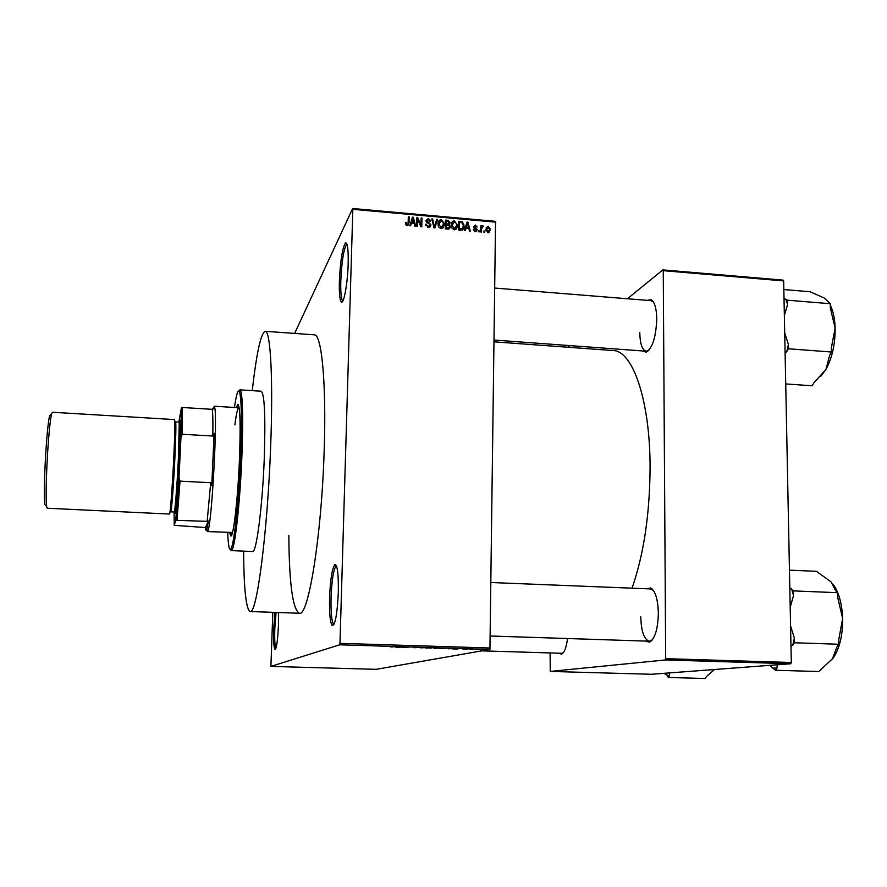<?xml version="1.0" encoding="UTF-8"?>
<svg xmlns="http://www.w3.org/2000/svg" width="887" height="887" viewBox="0 0 887 887"><rect width="100%" height="100%" fill="white"/><g stroke="black" fill="none" stroke-linecap="round" stroke-linejoin="round"><path stroke-width="1.33" d="M348.181 263.772C347.682 283.563 343.646 305.217 341.207 301.913C339.699 299.784 339.089 292.799 339.377 280.979C340.375 260.556 342.404 247.883 345.475 242.949C347.549 242.439 348.447 249.38 348.181 263.772M346.983 244.213L346.662 244.346C343.712 249.047 341.761 261.166 340.808 280.713C340.53 292.034 341.118 298.708 342.582 300.748L342.881 300.926M338.313 592.605C337.237 614.392 335.186 625.357 332.17 625.523C330.119 622.408 329.254 613.039 329.587 597.428C330.374 579.366 332.093 568.456 334.743 564.675C337.393 564.442 338.59 573.756 338.313 592.605M336.439 565.873L336.018 566.05C333.468 569.642 331.816 580.087 331.062 597.372C330.74 612.318 331.583 621.277 333.567 624.248L333.967 624.448M278.463 612.518L278.44 625.69C277.675 641.024 276.511 648.94 274.937 649.439C273.795 647.377 273.396 640.325 273.75 628.284L274.981 612.396M276.068 612.44L274.815 628.262C274.482 639.472 274.837 646.191 275.89 648.419M567.547 638.529C566.349 647.599 564.343 652.81 561.549 654.162L558.91 653.209M481.918 650.847L561.804 653.298L563.334 652.71M647.31 300.36L651.113 299.706C654.628 301.868 656.502 308.299 656.757 319.01C656.014 337.127 652.488 348.181 646.179 352.161L642.576 350.953M639.76 332.337C640.037 343.846 642.199 350.143 646.235 351.219L648.918 350.232M646.634 588.768L650.67 587.981C655.36 590.853 657.921 599.246 658.354 613.161C657.91 629.238 654.939 638.906 649.439 642.177L645.426 641.09M640.758 616.709C641.246 631.477 644.095 639.638 649.328 641.212L652.278 639.937M243.615 551.137C243.87 589.09 246.043 609.214 250.134 611.531C256.598 615.545 267.541 533.032 270.646 446.627C273.307 378.904 270.48 330.119 265.18 331.283L314.286 334.842C321.571 333.834 326.46 382.43 324.198 449.687C321.715 535.493 308.343 617.319 299.34 613.25C292.699 609.546 289.195 583.557 288.829 535.271M632.043 588.181C643.807 554.408 649.816 514.061 650.082 467.116C650.06 399.782 632.542 350.443 613.039 350.542L494.292 341.85M294.639 333.423L352.66 208.5L495.545 221.34L489.934 649.439L339.721 644.794L339.965 643.341L490.289 648.02M476.43 649.639L479.612 649.561L476.43 649.639M469.611 649.428L472.948 649.195L469.622 649.24M463.036 649.229L466.118 649.062L463.036 649.173M448.168 648.763L452.403 648.652L448.179 648.707M434.508 648.342L438.333 648.098L434.508 648.286M420.97 647.92L419.529 647.399L425.549 647.588L420.97 647.843M402.898 647.366L409.217 647.078L402.909 647.133M390.868 646.967L395.779 646.667L390.868 646.856M272.808 612.318L270.901 666.403L376.177 669.33L489.934 649.439M270.901 666.403L339.721 644.794M395.779 647.144L401.079 647.31L395.779 647.044M414.162 647.721L417.921 647.488L414.162 647.665M425.294 647.987L431.681 648.02L425.305 647.787M439.154 648.419L445.54 648.441L439.154 648.22M452.703 648.907L457.925 649.062L452.703 648.818M467.238 649.351L466.396 649.328L467.238 649.284M472.948 649.528L472.117 649.506L472.948 649.461M480.798 649.772L479.967 649.75L480.798 649.705M484.768 231.097L484.745 232.339L483.947 232.272L483.969 231.03L484.768 231.097L483.947 232.172M481.597 228.779L481.541 232.061L480.743 231.984L480.843 225.664L481.641 225.73L481.63 226.739L482.595 225.708L483.348 226.118L480.776 229.877M479.279 230.609L479.257 231.862L478.459 231.784L478.47 230.542L479.279 230.609L478.459 231.707M477.228 229.744L475.255 231.618L473.325 229.411L475.321 230.72L476.419 229.711L473.481 226.706L475.321 225.065L477.151 227.028L475.332 225.963L474.29 226.651L477.217 229.489L475.986 231.562M466.041 228.081L465.298 230.631L464.455 230.553L467.05 222.06L467.892 222.138L470.31 231.063L469.467 230.997L468.813 228.325L466.041 228.081L464.611 230.565M454.321 229.766L452.026 228.192L451.283 225.132C451.161 222.648 452.226 221.207 454.488 220.819L457.504 225.575L456.65 228.646L454.321 229.766M441.039 228.602L438.732 227.028L438.001 223.956C437.879 221.462 438.943 220.02 441.216 219.632L444.187 223.258L444.243 224.4L443.378 227.471L441.039 228.602M407.1 225.608L405.836 224.877L405.403 222.715L406.224 222.67L407.166 224.588L408.064 224.001L408.342 216.816L409.162 216.883L409.018 222.837L407.1 225.608M495.855 222.16L352.826 209.321L339.965 643.341M411.402 223.247L410.637 225.808L409.772 225.73L412.455 217.182L413.32 217.26L415.726 226.252L414.872 226.174L414.218 223.491L411.402 223.247L410.138 225.764M417.622 219.388L417.467 226.407L416.657 226.34L416.846 217.57L417.722 217.648L421.003 224.976L421.148 217.958L421.968 218.036L421.78 226.784L420.904 226.706L417.622 219.388L416.779 220.796M430.894 225.165L428.31 227.482L425.671 224.278L428.399 226.462L430.062 224.821L425.982 220.675L428.343 218.49L430.694 220.73L429.918 221.362L428.354 219.51L426.791 220.774L430.849 224.622L429.785 227.216M437.546 219.422L434.818 227.937L434.031 227.87L431.803 218.912L432.645 218.989L434.397 226.872L436.692 219.344L437.546 219.422L434.286 227.892M450.33 226.739L447.824 229.09L445.318 228.868L445.485 220.131L447.99 220.353L450.152 222.36L449.265 224.5L450.33 226.739L449.144 228.957M464.067 226.107C464.234 228.602 463.191 229.977 460.952 230.243L458.59 230.032L458.734 221.318L462.26 221.794L464.034 225.098L463.103 227.46M490.389 229.611L488.116 232.749L485.943 229.766L488.216 226.207L490.389 229.212L489.38 230.93M550.095 652.943L550.262 671.426L651.435 674.275L790.794 663.753L665.239 659.961L665.671 658.675L791.304 662.5L790.794 663.753M550.262 671.426L665.239 659.961M627.431 298.753L662.822 269.892L783.132 280.126L783.664 280.913L791.304 662.5M783.664 280.913L663.254 270.679L665.671 658.675M567.979 347.238L569.975 345.62M663.254 270.679L662.822 269.892M653.397 590.409L650.526 588.924L491.143 582.526M653.453 302.046L650.991 300.649L494.99 288.075M352.826 209.321L352.66 208.5M405.481 223.923L406.224 222.67M406.623 225.509L407.166 224.588M408.308 218.335L409.162 216.883M408.031 224.078L407.942 225.486M411.912 218.934L413.32 217.26M413.375 223.424L413.963 222.449L412.932 218.135L410.969 223.967M411.501 221.462L412.51 219.765L411.701 222.249L413.963 222.449M410.681 223.945L411.701 222.249M412.932 218.135L412.51 219.765M416.812 219.144L417.722 217.648M416.801 219.621L417.09 220.264M420.493 225.797L421.003 224.976M421.125 219.411L421.968 218.036M420.804 225.298L420.771 226.429M425.793 225.342L426.492 224.245M427.8 227.394L428.399 226.462M428.831 227.482L429.009 226.784M426.004 220.408L426.924 220.176M427.678 219.555L428.343 218.49M426.824 221.218L426.104 221.539M426.181 221.761L426.791 220.774M426.592 222.393L427.035 221.695M429.208 223.746L429.696 222.97M429.729 226.052L429.818 226.839M432.047 219.909L432.645 218.989M433.954 227.56L434.397 226.872M438.3 221.872L439.553 221.34M440.517 220.708L441.216 219.632M443.167 226.008L444.243 224.4M443.123 226.141L442.801 228.081M441.526 228.602L442.158 227.327M438.965 222.593L438.001 223.823M441.205 220.652L438.81 224.045L441.05 227.582L443.433 224.3L443.134 222.304L441.205 220.652M438.078 225.154L438.81 224.045M440.451 228.491L441.05 227.582M447.347 221.318L447.99 220.353M448.966 223.779L450.175 222.748M448.778 225.22L449.265 224.5M449.144 227.759L449.188 228.414M448.234 229.101L448.378 228.502M446.272 221.229L446.216 223.834L448.589 223.956L449.365 222.814L447.68 221.351L446.272 221.229L445.44 222.471M445.385 225.076L446.216 223.834M446.205 224.855L446.15 227.915L448.7 228.026L449.509 226.351L447.802 224.988L446.205 224.855L445.374 226.096M445.496 228.879L446.15 227.915M447.968 229.101L448.7 228.026M447.203 229.034L447.857 228.07M450.186 227.704L450.141 227.017M451.605 223.003L452.847 222.515M453.745 221.905L454.488 220.819M456.483 227.05L457.504 225.575M456.339 227.449L456.007 229.312M454.754 229.777L455.375 228.536M452.259 223.735L451.295 224.855M454.477 221.839L452.093 225.22L454.332 228.746L456.705 225.486L456.395 223.48L454.477 221.839M451.361 226.296L452.093 225.22M453.712 229.655L454.332 228.746M461.661 222.648L462.26 221.794M462.87 228.214L462.548 229.977M459.521 222.404L459.411 229.09L462.903 228.125L463.236 225.132L462.094 222.814L459.521 222.404L458.701 223.602M458.734 230.043L459.411 229.09M460.176 230.176L460.863 229.212M466.518 223.801L467.892 222.138M467.892 228.225L468.558 227.294L467.516 223.003L466.329 227.094L468.558 227.294M467.516 223.003L466.318 224.688L465.531 228.791M465.919 226.296L467.116 224.622M465.132 228.757L466.329 227.094M473.503 230.221L474.135 229.367M474.733 231.518L475.321 230.72M473.481 226.75L474.323 226.418M474.545 226.118L475.321 225.065M474.101 226.728L473.669 227.571M473.647 227.527L474.29 226.651M473.957 227.992L474.534 227.194M475.909 230.653L475.997 231.396M480.821 226.839L481.641 225.73M480.809 227.837L481.63 226.739M481.142 227.394L482.595 225.708M481.353 227.371L480.787 228.802M482.783 226.872L483.348 226.118M486.087 227.992L488.216 226.207M489.114 231.396L488.97 232.638M488.038 232.738L488.282 231.851M486.775 228.768L485.943 229.234M488.172 227.105L486.741 229.345L488.149 231.851L489.591 229.6L488.172 227.105M485.998 230.321L486.741 229.345M487.562 232.627L488.149 231.851M398.84 646.9L397.531 647L398.84 646.8M429.197 647.754L425.971 647.843L429.208 647.698M434.497 647.92L437.457 648.087L434.497 647.865M433.665 648.098L436.77 648.286L433.665 647.887M443.112 648.175L439.852 648.275L443.112 648.12M448.378 648.353L451.561 648.63L448.378 648.297M455.985 648.663L454.587 648.763L455.985 648.574M477.86 649.384L475.787 649.439L477.86 649.328M229.578 532.577L230.831 536.003C233.403 537.522 237.893 498.583 239.468 459.034C240.676 424.862 240.155 406.623 237.904 404.317L236.286 407.577M238.437 404.849L237.394 407.643M227.726 532.499C228.225 545.96 229.334 551.337 231.052 548.609C234.19 543.886 238.88 499.902 240.599 456.65C241.929 420.449 241.552 398.84 239.479 391.799C238.049 388.905 236.374 394.127 234.434 407.466M238.891 390.945L239.911 389.848L240.687 390.757C242.816 397.864 243.215 419.784 241.885 456.517C240.144 500.412 235.354 545.028 232.139 549.774L231.274 550.605L230.387 549.397M231.274 550.605L252.595 551.514C256.387 553.488 262.53 506.144 264.293 457.759C265.579 416.136 264.548 393.95 261.199 391.211L239.911 389.848M234.878 424.873C236.319 413.708 237.638 407.998 238.825 407.732L239.191 407.998M232.516 532.477L207.314 531.568L206.227 525.814M265.18 331.283C260.867 333.146 256.554 352.926 252.241 390.635M230.687 532.632L231.418 535.526M174.096 513.13L174.229 525.348L205.418 527.532C205.729 530.193 206.139 530.991 206.671 529.938L208.467 521.046L207.148 521.356L210.718 482.728L211.771 485.688L214.1 433.222L212.802 436.027C213.068 421.569 212.858 412.677 212.17 409.328L213.49 408.818L213.335 408.109L211.904 409.306M238.825 407.732L214.044 406.202L214.543 407.066C217.781 414.207 211.882 524.006 207.902 530.77L207.314 531.568M205.418 527.532L208.467 521.046M211.771 485.688L214.1 433.222M207.148 521.356L175.737 520.314L179.008 477.827L180.959 437.402L181.236 408.574L179.041 420.97M174.229 525.348L175.737 520.314M179.008 477.827L180.039 481.142L177.023 519.948M210.718 482.728L180.039 481.142M212.802 436.027L182.301 434.253L180.959 437.402M181.17 408.075L182.456 407.532L182.301 434.253M212.17 409.328L182.445 407.499L181.236 408.574M45.913 505.69L44.838 504.57C43.973 495.633 44.295 478.16 45.814 452.137C47.044 433.499 48.308 421.336 49.617 415.648L50.803 414.639M52.377 412.244L51.579 413.974C50.249 419.873 48.94 432.523 47.665 451.915C46.091 479.002 45.747 497.175 46.612 506.444L47.222 508.24L169.484 514.05C170.193 515.014 172.366 486.996 173.73 458.823C174.872 434.342 175.149 421.258 174.551 419.573L52.377 412.244M173.852 511.999L174.406 512.353C175.338 508.561 177.223 483.504 178.387 459.278L179.274 421.78L178.686 422.079M179.817 421.303L180.482 420.737L179.606 459.144C178.42 483.98 176.469 509.659 175.504 513.518L174.905 512.886M174.861 425.583L175.571 421.89L178.986 422.09C179.617 423.709 179.407 436.171 178.342 459.466C177.067 486.264 174.916 512.93 174.162 512.01L170.736 511.843L170.437 508.096M785.727 383.927L812.204 385.79L813.889 382.84L825.941 369.424C832.183 357.916 835.244 344.145 835.133 328.135L831.374 347.693L831.485 352.017L829.722 355.099L825.941 369.424L820.652 376.509M785.117 353.392L788.488 348.779L831.485 352.017M788.488 348.779L788.399 344.422L784.707 332.858M784.352 315.45L787.578 304.507L787.49 300.194L830.265 303.72L830.365 308L835.133 328.135C834.833 318.721 833.226 311.071 830.299 305.172M787.49 300.194L784.019 298.487M783.831 289.55L810.042 291.745L824.189 297.988L830.265 303.72M829.079 303.021L828.159 301.691M787.578 304.507L785.749 299.107M786.813 351.884L788.399 344.422M663.931 673.333L668.31 675.706L669.497 675.484L669.286 672.923M667.124 675.65L668.321 677.468L705.209 678.5L706.451 676.526L714.135 669.862M668.321 677.468L669.497 675.484M769.55 665.361L775.438 670.262L818.79 671.526L833.059 658.209C839.557 648.741 842.75 635.524 842.628 618.561L838.769 639.638L838.88 644.25L837.051 646.745L832.305 659.174M775.438 670.262L777.09 667.867L777.178 664.784M790.993 646.523L794.497 642.776L838.88 644.25M794.497 642.776L794.397 638.13L790.572 625.934M790.206 607.351L793.532 595.499L793.433 590.897L837.572 592.693L837.694 597.273L842.628 618.561C842.029 603.703 838.869 592.283 833.159 584.322M793.433 590.897L789.818 587.904M789.452 570.153L816.483 571.328L831.186 582.027L835.643 590.731L837.572 592.693M793.532 595.499L791.614 588.935M792.756 645.292L794.397 638.13M773.697 668.111L777.09 667.867M408.02 224.533L409.018 222.837M427.811 223.158L428.299 222.393M433.621 226.218L434.109 225.464M447.092 224.932L447.735 223.967M460.32 222.482L460.996 221.517M474.789 228.536L475.454 227.637M174.828 421.968L175.571 421.89C176.147 423.509 175.903 435.972 174.817 459.278C173.53 486.076 171.435 512.764 170.736 511.843L170.016 511.688M342.582 300.748L341.207 301.913M333.567 624.248L332.17 625.523M275.813 648.63L274.937 649.439M562.491 653.198L561.549 654.162M647.322 351.097L646.179 352.161M650.526 641.035L649.439 642.177M647.122 351.285L647.754 351.33L647.122 351.285M650.315 641.246L651.003 641.268L650.315 641.246M651.513 588.968L652.189 588.99L651.513 588.968M651.878 300.726L652.51 300.771L651.878 300.726M651.712 589.201L650.67 587.981M652.045 300.937L651.113 299.706M406.301 223.646L405.714 224.644M426.547 224.699L425.915 225.697M430.694 220.73L430.306 221.34M426.824 221.162L426.303 221.994M430.849 224.622L429.774 226.296M444.187 223.258L443.433 224.4M438.854 225.01L438.256 225.93M450.152 222.36L449.01 224.045M450.308 226.218L449.166 227.892M457.47 224.611L456.694 225.73M452.126 226.052L451.505 226.972M464.034 225.098L463.258 226.196M477.217 229.489L475.986 231.141M490.389 229.212L489.535 230.31M486.741 229.722L486.054 230.62M336.018 566.05L334.743 564.675M346.662 244.346L345.475 242.949M231.052 548.609L232.139 549.774M250.134 611.531L299.34 613.25M239.479 391.799L240.687 390.757M646.235 351.219L494.314 340.054M490.444 636.001L649.328 641.212M206.815 529.594L207.902 530.77M213.335 408.109L214.543 407.066M49.617 415.648L51.579 413.974M179.274 421.78L180.482 420.737M174.406 512.353L175.504 513.518M44.838 504.57L46.612 506.444"/></g></svg>
